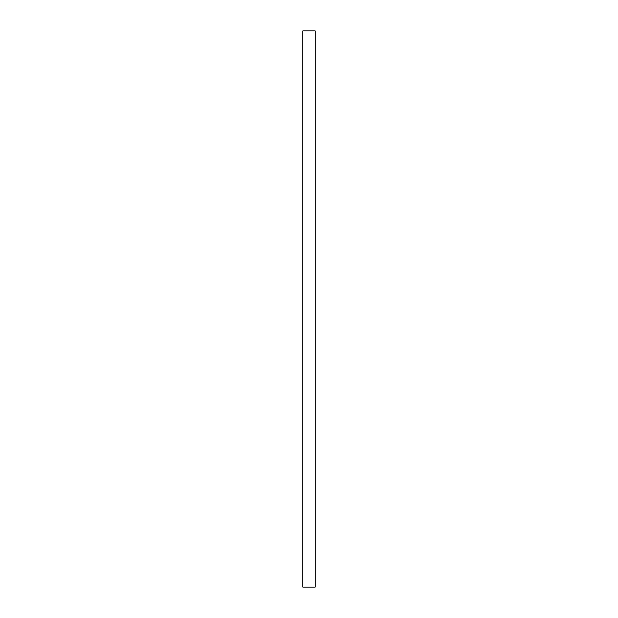 <?xml version="1.0" encoding="UTF-8"?>
<svg xmlns="http://www.w3.org/2000/svg" width="618" height="618" viewBox="0 0 618 618"><rect width="100%" height="100%" fill="white"/><g stroke="black" fill="none" stroke-linecap="round" stroke-linejoin="round"><path stroke-width="0.93" d="M315.18 401.7L315.18 587.1L302.82 587.1L302.82 30.9L315.18 30.9L315.18 401.7"/></g></svg>

